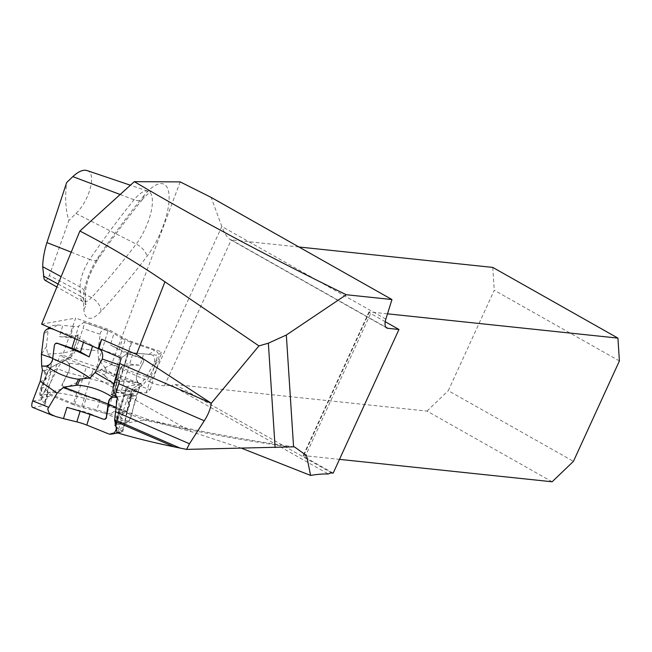<?xml version="1.0" encoding="UTF-8"?>
<svg xmlns="http://www.w3.org/2000/svg" width="652" height="652" viewBox="0 0 652 652"><rect width="100%" height="100%" fill="white"/><g stroke="black" fill="none" stroke-linecap="round" stroke-linejoin="round"><path stroke-width="0.49" stroke-dasharray="3.26 2.44" d="M294.525 446.946C245.918 440.1 197.556 431.135 149.455 420.051L101.019 402.594C72.69 394.762 54.784 391.493 47.286 392.789L74.793 404.256L107.319 412.749L129.047 421.608L115.975 423.939L114.507 425.251L144.157 419.969L150.025 420.198L191.386 431.689L241.957 448.38M115.926 379.317L111.272 394.362L116.227 390.784A16.088 3.333 -162.8 0 1 121.468 390.401L128.648 391.118L126.48 388.258A16.088 3.333 -162.8 0 1 126.146 387.182L114.507 424.778L114.891 425.666L122.739 431.795L117.14 432.798M41.622 324.158L75.656 318.103L62.673 355.234L59.862 355.731L47.034 392.838M47.286 392.789C60.701 390.377 75.176 384.387 90.709 374.818L111.516 364.549L180.196 181.9M385.218 321.705L370.695 313.498A4.026 0.676 -155.4 0 1 368.934 312.023A4.026 0.676 -155.4 0 1 369.448 311.925L387.5 313.832M298.909 246.986L231.248 239.855L385.919 327.231M552.146 481.779L427.003 411.086L175.217 384.55A12.877 5.705 119.5 0 0 171.81 385.56L328.363 473.996M333.18 473.132L304.916 457.166A4.026 0.676 -155.4 0 1 303.156 455.691A4.026 0.676 -155.4 0 1 303.677 455.593L339.488 459.367M385.845 319.121L221.851 226.48L211.158 197.409M111.516 364.549L150.571 382.162L221.851 226.48C224.443 233.245 227.165 237.564 230.017 239.423L231.248 239.855L164.467 385.715A291.737 129.21 -60.5 0 1 171.81 385.56M150.571 382.162C156.317 384.623 160.946 385.805 164.467 385.715M619.4 360.947L494.257 290.246L448.283 390.654L573.434 461.347M492.773 267.418L494.257 290.246M427.003 411.086L448.283 390.654M45.029 280.311L46.96 279.724L49.34 275.543L68.876 220.482C65.624 210.303 64.874 197.67 66.634 182.584M86.969 170.539C96.846 172.902 89.846 200.188 75.942 213.481L68.876 220.482M74.793 404.256L86.431 366.66L59.862 355.731M126.146 387.182A16.088 3.333 -162.8 0 1 127.613 386.343L140.685 384.012L118.957 375.153L93.35 368.877A11.263 2.331 -162.8 0 1 86.431 366.66M117.344 396.962L131.215 394.493L128.648 391.118L146.187 392.863L150.188 389.611L120.327 379.301A12.095 2.502 -162.8 0 1 113.88 376.506L96.798 367.019L62.673 355.234M96.798 367.019L108.436 329.415L75.656 318.103M121.076 358.087L127.865 353.188A16.088 3.333 -162.8 0 1 133.106 352.805L157.825 355.267L161.826 352.015L131.973 341.705A12.095 2.502 -162.8 0 1 125.518 338.91L108.436 329.415M107.319 412.749L118.957 375.153M129.047 421.608L140.685 384.012M122.739 431.795L131.215 394.493M121.468 390.401L133.106 352.805A16.088 3.333 17.2 0 0 127.865 353.188L124.369 364.468A16.088 3.333 -162.8 0 1 129.618 364.085L133.106 352.805L143.668 353.954L140.18 365.234L129.618 364.085M146.187 392.863L157.825 355.267M150.188 389.611L161.826 352.015M113.88 376.506L125.518 338.91M133.016 388.372L130.058 395.862L132.177 389.293L133.016 388.372L140.987 383.531L146.496 376.774L148.884 377.565L158.265 359.431A6.39 6.178 -125.8 0 0 154.557 350.393L131.133 342.308L127.645 353.588A16.088 3.333 -162.8 0 1 119.096 349.88L122.584 338.6A16.088 3.333 17.2 0 0 131.133 342.308M105.477 368.282L104.075 374.981L105.306 376.285L106.643 369.611L98.55 359.48L97.906 350.809L76.3 348.258L83.032 328.404A6.39 0.962 109 0 0 84.132 322.267A6.39 0.962 109 0 0 83.896 322.341L78.696 326.098L75.208 337.377A16.088 3.333 -162.8 0 1 69.96 337.76L73.456 326.481A16.088 3.333 17.2 0 0 78.696 326.098M52.51 358.869L50.978 365.853L52.861 359.513L47.539 354.012L46.414 346.587L41.386 354.354M42.486 370.238L43.456 370.328L42.486 370.238M42.633 370.214L44.051 371.265C47.327 366.334 49.585 364.346 50.832 365.283M44.613 403.678L41.655 399.79L45.151 388.51L48.109 392.398L44.613 403.678A16.088 3.333 -162.8 0 1 44.947 404.753A16.088 3.333 -162.8 0 1 43.48 405.593L46.968 394.313A16.088 3.333 17.2 0 0 48.435 393.474A16.088 3.333 17.2 0 0 48.109 392.398M51.011 366.049L50.88 367.41L49.576 368.323L46.528 374.191L40.831 387.997C39.593 393.246 39.568 396.514 40.758 397.785A92.527 19.152 -162.8 0 1 41.655 399.79M75.208 337.377L78.493 335.038L73.415 351.069C71.149 356.179 69.903 358.421 69.682 357.793L62.331 362.023L59.511 365.12L48.297 386.66A6.39 5.803 -100.1 0 0 51.557 395.862L73.211 404.582L76.708 393.303A16.088 3.333 17.2 0 0 86.667 396.506L83.179 407.785A16.088 3.333 -162.8 0 1 73.211 404.582M83.179 407.785L96.537 411.053L100.033 399.774L86.667 396.506M105.306 376.285L114.434 384.297L116.521 392.455L115.991 408.47C113.709 413.327 109.789 414.876 104.239 413.123A92.527 19.152 -162.8 0 1 96.537 411.053M127.645 353.588L142.046 358.559A2.412 2.331 54.2 0 1 143.448 361.974L136.969 374.501C135.233 379.603 136.985 383.254 142.234 385.462L139.862 387.247L136.105 395.731L131.631 414.778A6.39 2.323 -68.1 0 1 126.863 422.243L116.529 424.085L120.017 412.806A16.088 3.333 17.2 0 0 118.55 413.645A16.088 3.333 17.2 0 0 118.884 414.713L115.388 425.992A16.088 3.333 -162.8 0 1 115.054 424.925A16.088 3.333 -162.8 0 1 116.529 424.085M115.388 425.992L118.346 429.888L121.834 418.608L118.884 414.713M130.058 395.862L123.407 428.103L121.435 431.966L120.441 432.529L119.243 431.893A92.527 19.152 -162.8 0 1 118.346 429.888M32.6 407.386A6.39 2.323 111.9 0 0 33.138 407.435L43.48 405.593M39.984 395.259L40.147 395.259A92.527 19.152 17.2 0 0 45.2 391.249A92.527 19.152 17.2 0 0 45.151 388.51M46.968 394.313L40.611 395.446A2.412 0.88 -68.1 0 1 40.408 395.43A2.412 0.88 -68.1 0 1 40.448 392.969L46.227 376.938L45.583 372.504L43.456 370.328M44.051 371.265L45.591 376.065L45.241 378.82L40.163 392.854L40.147 395.259L40.611 395.446M49.576 368.323L50.587 372.341L50.285 374.827L44.858 380.018M32.681 400.964L41.777 399.815L41.646 386.033L50.025 367.891L44.051 371.265L42.486 370.238L40.196 381.306L45.249 380.409M66.952 407.337L80.318 410.613L80.123 411.233M90.082 414.468L90.286 413.808A16.088 3.333 17.2 0 0 80.318 410.613M90.286 413.808L103.603 419.179A2.412 2.192 -100.1 0 0 104.63 419.309M73.456 326.481L62.894 325.324L59.397 336.603L69.96 337.76M46.414 346.587L48.24 329.301L50.946 326.432L52.951 325.495L57.441 324.965A92.527 19.152 17.2 0 0 62.894 325.324M54.589 329.782L75.428 336.97L74.923 338.592M83.472 342.3L83.978 340.678A16.088 3.333 17.2 0 0 75.428 336.97M83.978 340.678L92.674 345.633L92.494 346.212M98.37 348.592L98.183 348.494A92.527 19.152 17.2 0 0 92.674 345.633M120.196 361.787A6.39 0.962 -71 0 1 122.666 356.937L127.865 353.188L116.227 390.784M146.496 376.774L154.508 362.137C155.363 357.027 153.562 354.419 149.121 354.321A92.527 19.152 17.2 0 0 143.668 353.954M122.584 338.6L113.88 333.645L110.392 344.924L119.096 349.88M97.906 350.809L100.489 332.373L102.763 330.083L104.434 329.708L108.371 330.792A92.527 19.152 17.2 0 0 113.88 333.645M55.371 343.604A2.412 2.331 -125.8 0 0 54.483 345.161L52.706 359.317L51.94 361.795L49.316 364.794M78.036 334.883L77.898 334.892A92.527 19.152 -162.8 0 1 59.397 336.603M47.539 354.012L56.365 353.669C64.132 352.993 69.74 351.811 73.187 350.124L77.767 337.247L77.898 334.892L78.403 335.063M73.757 350.1L76.3 348.258L74.695 352.137L72.364 355.593L69.65 357.785L69.055 357.043L73.187 350.124M69.055 357.043C62.845 360.874 57.449 361.697 52.861 359.513M76.708 393.303L63.383 387.94A2.412 2.192 79.9 0 1 62.152 384.46L68.46 371.999C70.563 366.766 69.585 362.838 65.518 360.206L69.185 363.27C81.687 364.215 93.317 368.119 104.075 374.981M68.012 372.887L57.425 368.616L46.528 374.191M69.185 363.27L69.878 365.935L68.892 371.567L62.29 384.435L63.611 387.899A92.527 19.152 17.2 0 0 100.033 399.774M114.434 384.297L101.908 381.836L68.321 372.659M70.522 357.231L69.528 357.932M98.55 359.48L137.45 373.718L143.521 361.925L142.16 358.478A92.527 19.152 -162.8 0 1 110.392 344.924M137.433 373.612L148.884 377.565L142.543 385.568L138.281 382.496C136.211 380.059 135.82 377.361 137.091 374.419L137.45 373.718M138.281 382.496C126.798 381.192 116.243 376.897 106.643 369.611M120.017 412.806L126.374 411.673A2.412 0.88 111.9 0 0 128.175 408.845L131.28 395.699C133.35 390.662 136.162 387.85 139.724 387.272L137.417 389.081L135.763 389.016L130.693 394.867M131.052 396.628L136.105 395.731L116.521 392.455M137.417 389.081L131.769 395.894L128.468 408.967L126.847 411.86A92.527 19.152 17.2 0 0 121.785 415.862A92.527 19.152 17.2 0 0 121.834 418.608M128.46 403.083L126.871 399.448L131.565 396.62M124.369 364.468L121.174 366.774L119.862 369.782L116.268 382.748L114.532 393.669L116.04 391.567L116.79 382.928L120.172 369.888L121.68 366.946A92.527 19.152 -162.8 0 1 140.18 365.234M140.987 383.531C129.34 381.265 121.329 380.817 116.961 382.186M116.04 391.567C120.392 393.743 125.771 392.985 132.177 389.293M114.459 393.726L116.602 396.644M117.254 397.59L118.525 400.295L119.145 404.297L118.876 408.413L127.124 411.396M115.86 407.198L118.876 408.413L116.048 429A6.39 5.803 79.9 0 1 115.844 429.945M113.252 396.856L117.124 397.394M114.768 383.083L116.512 381.819M101.019 402.594L144.157 419.969A2011.485 1826.513 -100.1 0 0 288.966 446.873M143.953 195.673A494.55 176.431 114 0 0 98.37 256.937A35.933 12.82 114 0 0 83.423 299.675A333.637 119.023 114 0 0 83.864 309.333A35.933 12.82 114 0 0 100.938 311.509A494.55 176.431 114 0 0 146.847 256.521A47.107 16.805 114 0 0 169.096 195.983A47.107 16.805 114 0 0 143.953 195.673A12.877 7.278 -140.8 0 1 142.943 198.909C127.841 217.442 112.861 237.572 98.012 259.3A12.877 5.46 -145.7 0 0 98.37 256.937M331.77 472.985L175.217 384.55M304.916 457.166L370.695 313.498M90.709 374.818L191.386 431.689M369.448 311.925L303.677 455.593M71.207 252.153L89.691 259.439A481.73 171.851 -66 0 1 134.092 199.773A34.287 12.233 -66 0 1 148.126 191.215A34.287 12.233 -66 0 1 151.117 211.704A34.287 12.233 -66 0 1 136.195 244.052A481.73 171.851 -66 0 1 91.484 297.614L49.34 275.543M120.147 194.5L134.092 199.773A12.877 7.278 -140.8 0 0 142.943 198.909C149.186 192.536 151.916 190.042 151.134 191.435L148.126 191.215L130.384 185.217M75.942 213.481L136.195 244.052A12.877 6.61 -142.8 0 1 146.847 256.521M58.109 284.036L80.506 296.22A320.808 114.442 -66 0 1 80.082 286.929L61.133 276.676M100.938 311.509A12.877 8.289 -137.2 0 0 91.484 297.614A23.113 8.248 -66 0 1 82.861 301.615A23.113 8.248 -66 0 1 80.506 296.22A12.877 9.951 -3.7 0 1 85.722 303.604L85.306 294.435A12.877 9.641 178.5 0 1 83.423 299.675M80.082 286.929A23.113 8.248 -66 0 1 89.691 259.439A12.877 5.46 -145.7 0 0 98.012 259.3C89.797 272.683 85.559 284.394 85.306 294.435A12.877 9.641 178.5 0 0 80.082 286.929M83.864 309.333A12.877 9.951 -3.7 0 0 85.722 303.604L85.893 304.834L82.861 301.615L56.895 286.994M81.712 406.473L93.35 368.877M115.975 423.939L127.613 386.343M114.891 425.666L126.48 388.258M120.327 379.301L131.973 341.705M40.758 397.785L51.557 395.862M104.239 413.123L126.863 422.243M119.243 431.893L108.444 433.816M55.762 416.546L33.138 407.435M45.118 379.244L45.607 379.44M57.441 324.965L52.201 328.747M101.932 349.782L122.666 356.937M149.121 354.321L154.557 350.393M108.371 330.792L83.896 322.341M47.71 331.151L43.953 333.865M40.831 387.997L48.297 386.66M99.952 334.24L83.032 328.404M72.885 350.89L73.415 351.069M126.847 411.86L126.374 411.673M115.991 408.47L131.631 414.778M131.769 395.894L131.28 395.699M154.508 362.137L158.265 359.431M121.68 366.946L121.174 366.774M123.513 427.671L116.048 429M116.79 382.928L116.268 382.748M386.742 327.964L230.017 239.423M368.934 312.023L303.156 455.691M45.2 391.249L50.285 374.827L51.003 365.984M40.408 395.43L39.959 395.251M44.947 404.753L48.435 393.474M50.448 326.766L49.397 327.524M68.321 358.551L50.717 367.557M65.722 359.822L50.285 367.728M106.855 330.116L84.132 322.267M78.493 335.038L78.012 334.875M121.785 415.862L126.871 399.448C129.332 393.849 132.307 390.377 135.779 389.04M115.054 424.925L118.55 413.645M120.441 432.529L117.808 432.993"/><path stroke-width="0.98" d="M98.085 348.641L101.606 339.268L98.941 348.486L98.085 348.641L41.622 324.158L79.886 231.028L134.32 181.655L180.196 181.9L211.158 197.409L391.958 299.545L385.845 319.121A12.877 5.705 -60.5 0 0 386.742 327.964A12.877 5.705 -60.5 0 0 387.793 328.29L398.959 329.472L385.218 321.705M134.32 181.655C197.206 218.722 267.858 256.415 346.277 294.737L286.334 335.03L268.363 343.188L258.934 345.919L164.948 281.811C137.507 263.082 109.153 246.146 79.886 231.028M98.941 348.486L121.076 358.087L115.926 379.317L119.626 380.923L114.972 395.96L119.626 380.923M258.934 345.919L211.281 403.254L136.496 354.403L101.606 339.268M286.334 335.03L293.571 446.84L186.57 449.391L174.035 446.832C153.595 442.618 134.63 437.94 117.14 432.798L114.638 419.701L117.344 396.962L115.013 395.951M211.281 403.254C210.563 408.763 208.224 414.607 204.28 420.784L118.803 383.718M186.57 449.391L189.479 443.776L204.28 420.784M387.5 313.832L617.925 338.111L492.773 267.418L298.909 246.986M241.957 448.38L310.596 475.43A291.737 129.21 119.5 0 1 328.363 473.996A12.877 5.705 -60.5 0 1 331.77 472.985L333.18 473.132L398.959 329.472M339.488 459.367L552.146 481.779L573.434 461.347L619.4 360.947L617.925 338.111M346.277 294.737L391.958 299.545M293.571 446.84L294.525 446.946L306.611 455.626L310.596 475.43M61.133 276.676L42.698 266.709C42.836 259.292 44.238 251.248 46.928 242.577L66.634 182.584L72.828 176.619C78.387 171.468 83.097 169.439 86.969 170.539L130.384 185.217M42.698 266.709L44.116 279.162L45.029 280.311L56.895 286.994M114.972 395.96L111.272 394.362M75.738 385.422L78.395 379.195L80.041 378.959L77.449 385.161L63.603 387.117L57.131 393.132L40.196 381.306L32.714 400.89A6.39 2.323 111.9 0 0 32.6 407.386L53.277 415.715M32.681 400.964L40.196 381.306L42.486 370.238L41.671 365.902L41.386 354.354L43.953 333.865A6.39 6.178 54.2 0 1 52.005 328.885L54.589 329.782M49.316 364.794L45.616 366.294L41.981 366.008L46.814 366.114C56.447 373.425 66.969 377.785 78.395 379.195M115.844 429.945A6.39 5.803 79.9 0 1 111.41 434.134A6.39 5.803 79.9 0 1 108.444 433.816L86.789 425.088L90.082 414.468M80.123 411.233L76.83 421.893A16.088 3.333 -162.8 0 1 86.789 425.088M76.83 421.893L63.464 418.617L66.952 407.337A92.527 19.152 17.2 0 1 103.375 419.22L104.899 419.236L106.317 417.516L108.093 403.979L63.603 387.117M57.131 393.132L47.726 409.024L48.892 412.602L50.603 414.232L55.762 416.546A92.527 19.152 -162.8 0 1 63.464 418.617M116.602 396.644L117.124 397.394L112.274 397.076L110.408 398.217L108.998 400.23L108.093 403.979M113.057 396.889L112.274 397.076C101.639 390.124 90.025 386.155 77.449 385.161M92.494 346.212L89.185 356.913L80.481 351.958L83.472 342.3M74.923 338.592L71.932 348.25L57.523 343.278A2.412 2.331 -125.8 0 0 55.412 343.58L57.417 343.359A92.527 19.152 -162.8 0 1 89.185 356.913M71.932 348.25A16.088 3.333 -162.8 0 1 80.481 351.958M46.814 366.114L49.454 364.696L51.467 362.463L52.519 359.839L54.434 345.079L55.339 343.628M80.041 378.959L89.976 378.062C79.136 370.784 66.708 364.297 52.698 358.592M98.183 348.494C102.071 350.263 103.432 353.783 102.274 359.048L95.013 372.561L89.976 378.062M41.386 354.354L52.739 358.274M114.459 393.726C112.861 390.735 112.69 387.378 113.97 383.653L95.013 372.561M104.63 419.309A2.412 2.192 -100.1 0 0 106.472 417.353L109.08 400.703L110.294 398.714L113.252 396.856M115.86 407.198L108.289 404.15M114.768 383.083L113.97 383.653L119.186 364.892A6.39 0.962 -71 0 1 120.196 361.787M136.496 354.403L164.948 281.811M211.264 403.238L119.829 363.596M115.225 411.575L189.479 443.776M180.115 448.095L114.638 419.701M114.646 421.086L174.035 446.832M385.919 327.231L387.793 328.29M46.928 242.577L71.207 252.153M72.828 176.619L120.147 194.5M43.366 276.016L58.109 284.036M275.12 447.59L268.363 343.188M48.354 407.19L32.714 400.89M98.436 348.575L101.932 349.782M102.274 359.048L119.186 364.892M49.397 327.524L46.414 329.676M117.808 432.993L111.41 434.134"/></g></svg>
